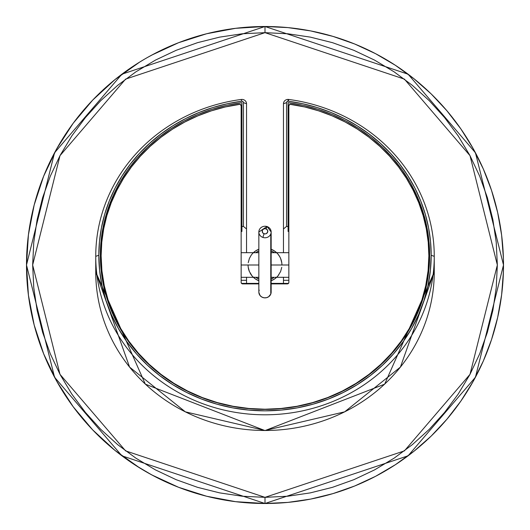 <?xml version="1.0" encoding="UTF-8"?>
<svg xmlns="http://www.w3.org/2000/svg" width="530" height="530" viewBox="0 0 530 530"><rect width="100%" height="100%" fill="white"/><g stroke="black" fill="none" stroke-linecap="round" stroke-linejoin="round"><path stroke-width="0.79" d="M252.79 276.72L253.28 277.21A16.927 16.927 0 0 1 252.022 275.865L249.372 271.493L248.232 267.319M276.574 277.349L276.62 277.309A16.927 16.927 0 0 1 271.155 280.767A16.927 16.927 0 0 0 277.978 275.865A16.927 16.927 0 0 1 271.155 280.767L272.46 280.191M258.017 280.416L258.845 280.767A16.927 16.927 0 0 1 253.38 277.309A16.927 16.927 0 0 0 258.845 280.767L258.461 280.615M281.768 267.305L280.628 271.493L277.978 275.865M248.073 265A16.927 16.927 0 0 0 249.365 271.486A16.927 16.927 0 0 0 249.372 271.499L249.365 271.479M255.195 277.309L253.28 277.21A16.927 16.927 0 0 1 250.206 273.228A16.927 16.927 0 0 0 251.578 275.315M278.422 275.315A16.927 16.927 0 0 0 278.873 274.692A16.927 16.927 0 0 1 278.422 275.315M71.815 394.082L60.089 374.525L50.343 353.914L42.658 332.449L37.12 310.328L33.774 287.777L32.655 265L33.774 242.223L37.12 219.672L42.658 197.551L50.343 176.086L60.089 155.476L71.815 135.918L85.396 117.6L100.707 100.707L117.6 85.396L135.918 71.815L155.476 60.089L176.086 50.343L197.551 42.658L219.672 37.12L242.223 33.774L265 32.655L287.777 33.774L310.328 37.12L332.449 42.658L353.914 50.343L374.525 60.089L394.082 71.815L412.4 85.396L429.293 100.707L444.604 117.6L458.185 135.918L469.911 155.476L479.657 176.086L487.342 197.551L492.88 219.672L496.226 242.223L497.345 265L496.226 287.777L492.88 310.328L487.342 332.449L479.657 353.914L469.911 374.525L458.185 394.082L444.604 412.4L429.293 429.293L412.4 444.604L394.082 458.185L374.525 469.911L353.914 479.657L332.449 487.342L310.328 492.88L287.777 496.226L265 497.345L125.59 450.878L59.989 374.339L32.655 265L59.989 155.661L125.59 79.122L265 32.655L265 26.5L121.9 74.2L54.557 152.766L26.5 265L54.557 377.234L121.9 455.8L265 503.5L265 497.345L242.223 496.226L219.672 492.88L197.551 487.342L176.086 479.657L155.476 469.911L135.918 458.185L117.6 444.604L100.707 429.293L85.396 412.4L71.722 393.956M153.018 475.576L156.019 477.146L153.018 475.576M147.32 472.442L156.019 477.146M503.401 271.923L501.625 294.826L497.657 317.457L491.535 339.598L483.307 361.049L473.051 381.607L460.868 401.077L446.869 419.296L431.182 436.077L413.95 451.268L395.334 464.737L375.518 476.351L354.669 486.003L332.992 493.602L310.679 499.088L287.949 502.394L265 503.5L235.585 501.678L206.62 496.246L178.55 487.282L151.799 474.92L135.766 465.453L144.186 470.633M138.628 62.732L135.773 64.547L138.628 62.732M135.879 64.474L136.236 64.249M144.186 59.36L139.761 62.03M155.495 53.126L147.32 57.551M155.522 53.113L152.335 54.789M287.777 496.226L265 497.345L265 503.5A238.5 238.5 0 0 1 26.5 265A238.5 238.5 0 0 1 265 26.5A238.5 238.5 0 0 1 503.5 265A238.5 238.5 0 0 1 265 503.5L408.1 455.8L475.443 377.234L503.5 265L475.443 152.766L408.1 74.2L265 26.5L287.949 27.606L310.679 30.912L332.992 36.398L354.669 43.997L375.518 53.649L395.334 65.263L413.95 78.731L431.182 93.923L446.869 110.704L460.868 128.922L473.051 148.393L483.307 168.951L491.535 190.402L497.657 212.543L501.625 235.174L503.401 258.077M277.21 253.28L276.72 252.79A16.927 16.927 0 0 1 279.794 256.772L280.628 258.507A16.927 16.927 0 0 1 281.927 265A16.927 16.927 0 0 0 281.927 264.993M288.85 265L271.155 265L288.85 265M258.845 265L241.15 265L258.845 265M288.85 277.309L276.117 277.296M258.845 277.309L255.765 277.309A15.39 15.39 0 0 0 258.845 279.105L255.765 277.309L258.845 277.309L241.15 277.309M258.852 292.341L260.031 295.502L261.793 297.025L264.053 297.8L266.451 297.708L268.63 296.76L270.777 294.09A6.155 5.764 -0 0 0 271.155 292.103L271.155 232.007A6.155 5.764 180 0 1 270.777 233.995L270.982 290.745M258.918 291.215L259.223 290.122A6.155 5.764 -0 0 0 258.845 292.103A6.155 5.764 -0 0 0 263.927 297.781A6.155 5.764 -0 0 0 270.777 294.09L270.777 233.995A6.155 5.764 180 0 1 262.88 237.42L264.039 233.743A2.796 2.617 -0 0 1 262.37 230.384A2.796 2.617 -0 0 1 265.961 228.827L267.12 226.602A6.155 5.764 180 0 1 271.155 231.915A6.155 5.764 180 0 1 270.777 233.995A6.155 5.764 180 0 1 262.88 237.42L264.039 233.743A2.796 2.617 -0 0 0 267.63 232.186A2.796 2.617 -0 0 0 265.961 228.827L264.344 228.741L262.94 229.516L262.37 230.384L262.463 232.392L263.543 233.525L265.119 233.902L266.179 233.664L267.63 232.186L267.537 230.186L265.961 228.827L267.12 226.602A6.155 5.764 180 0 1 271.155 232.007L267.074 226.442L258.845 232.007A6.155 5.764 180 0 1 259.223 230.027A6.155 5.764 180 0 1 266.941 226.542M101.131 255.804A163.869 153.415 180 0 1 239.368 104.278A1.537 1.438 180 0 1 241.15 105.702L241.15 282.457L241.15 105.702L240.03 104.317L225.19 106.987L211.318 110.856L197.862 115.858L184.93 121.953L172.628 129.088L161.041 137.21L150.268 146.26L140.39 156.171L131.486 166.851L123.622 178.226L116.865 190.21L111.254 202.705L106.848 215.611L103.681 228.834L101.767 242.27L101.131 255.804A163.869 153.415 180 0 0 265 409.22A163.869 153.415 180 0 0 428.869 255.804L428.081 270.843L425.723 285.736L421.814 300.338L416.401 314.515L409.524 328.123L401.256 341.035L391.677 353.132L380.878 364.282L368.959 374.392L356.041 383.362L342.248 391.1L327.712 397.54L312.567 402.615L296.972 406.272L281.066 408.478L265 409.22L248.934 408.478L233.028 406.272L217.432 402.615L202.288 397.54L187.752 391.1L173.959 383.362L161.041 374.392L149.122 364.282L138.323 353.132L128.744 341.035L120.476 328.123L113.599 314.515L108.186 300.338L104.278 285.736L101.919 270.843L101.131 255.804M101.131 257.428A163.869 153.415 0 0 0 110.114 307.532L104.278 287.359L101.919 272.466L101.131 257.428M419.886 307.532A163.869 153.415 0 0 0 428.869 257.428L428.081 272.466L425.723 287.359L419.886 307.526M429.638 256.348A164.644 154.131 -0 0 0 412.188 188.362L416.739 197.61L422.052 211.172L425.988 225.144L428.512 239.401L429.638 256.348M289.075 104.953A164.644 154.131 -0 0 0 288.081 104.814L289.075 104.953M241.918 226.456L243.456 226.456L246.536 228.953L246.536 252.691L246.536 103.734L243.456 102.654L243.456 226.456L243.456 102.654L242.925 101.561L241.706 101.223L227.112 103.787L212.815 107.557L198.942 112.512L185.593 118.601L172.879 125.782L160.901 133.997L149.751 143.179L139.529 153.256L130.3 164.148L122.152 175.768L115.142 188.024L109.326 200.817L104.761 214.047L101.468 227.602L99.481 241.375L98.819 255.261L99.62 270.512L102.012 285.617L105.974 300.424L111.472 314.8L118.442 328.6L126.829 341.698L136.541 353.96L147.492 365.269L159.576 375.525L172.674 384.621L186.666 392.465L201.407 398.997L216.763 404.138L232.577 407.848L248.709 410.087L265 410.836L281.291 410.087L297.423 407.848L313.237 404.138L328.593 398.997L343.334 392.465L357.326 384.621L370.424 375.525L382.508 365.269L393.459 353.96L403.171 341.698L411.558 328.6L418.528 314.8L424.026 300.424L427.988 285.617L430.38 270.512L431.182 255.261L430.519 241.375L428.531 227.602L425.239 214.047L420.674 200.817L414.858 188.024L407.848 175.768L399.7 164.148L390.471 153.256L380.249 143.179L369.099 133.997L357.121 125.782L344.407 118.601L331.058 112.512L317.185 107.557L302.888 103.787L288.293 101.223A1.537 1.438 180 0 0 288.081 101.21L286.995 101.634L286.544 102.654L286.544 226.456L283.464 228.953L283.464 103.734L286.544 102.654L286.544 226.456L288.081 226.456L288.081 231.451L288.081 102.654A164.644 154.131 180 0 1 429.644 255.261A164.644 154.131 180 0 1 265 409.399L280.416 408.723L295.7 406.695L310.712 403.337L325.321 398.679L339.405 392.763L352.828 385.635L365.481 377.36L377.254 368.019L388.04 357.684L397.745 346.441L406.278 334.404L413.579 321.67L419.568 308.354L424.199 294.574L427.432 280.443L429.234 266.093L429.598 251.651L428.512 237.235L425.988 222.978L422.052 209.012L416.739 195.444L410.087 182.406L402.164 170.004L393.028 158.357L382.773 147.559L371.484 137.707L359.254 128.889L346.203 121.178L332.436 114.652L318.073 109.359L303.246 105.344L288.081 102.654L288.081 226.456L286.544 226.456L283.464 228.953L283.464 103.734L286.544 102.654A1.537 1.438 180 0 1 288.081 101.21L288.081 99.415A4.618 4.319 -0 0 0 283.464 103.734A4.618 4.319 180 0 1 288.081 99.415L288.081 101.21A1.537 1.438 180 0 1 288.293 101.223A166.181 155.575 180 0 1 431.182 255.261L434.255 256.348A169.255 158.457 180 0 1 265 414.798A169.255 158.457 180 0 1 95.745 256.348A169.255 158.457 180 0 1 241.269 99.454A169.255 158.457 -0 0 0 95.745 256.348L95.745 272.029L95.745 256.348A169.255 158.457 -0 0 0 265 414.798A169.255 158.457 -0 0 0 434.255 256.348A169.255 158.457 -0 0 0 288.731 99.454L288.293 101.223L288.731 99.454A4.618 4.319 -0 0 0 288.081 99.415A4.618 4.319 180 0 1 288.731 99.454A169.255 158.457 180 0 1 434.255 256.348L431.182 255.261A166.181 155.575 180 0 1 265 410.836A166.181 155.575 180 0 1 98.819 255.261L95.745 256.348L98.819 255.261A166.181 155.575 180 0 1 241.706 101.223L241.269 99.454L241.706 101.223A1.537 1.438 180 0 1 243.456 102.654L246.536 103.734A4.618 4.319 -0 0 0 241.269 99.454A4.618 4.319 180 0 1 246.536 103.734L246.536 228.953L243.456 226.456L241.918 226.456L241.918 102.654L226.754 105.344L211.927 109.359L197.564 114.652L183.797 121.178L170.746 128.889L158.516 137.707L147.227 147.559L136.972 158.357L127.836 170.004L119.912 182.406L113.261 195.444L107.948 209.012L104.013 222.978L101.488 237.235L100.402 251.651L100.766 266.093L102.568 280.443L105.801 294.574L110.432 308.354L116.421 321.67L123.722 334.404L132.255 346.441L141.96 357.684L152.746 368.019L164.519 377.36L177.172 385.635L190.595 392.763L204.679 398.679L219.287 403.337L234.3 406.695L249.584 408.723L265 409.399A164.644 154.131 180 0 1 100.355 255.261A164.644 154.131 180 0 1 241.918 102.654L241.918 231.451L241.918 226.456L241.918 231.451L241.15 231.451L241.918 231.451M434.255 272.029L434.255 256.348L434.255 272.029A169.255 158.457 -0 0 1 265 430.486A169.255 158.457 -0 0 1 95.745 272.029L129.592 367.104L185.348 411.843L265 430.486L344.652 411.843L400.408 367.104L434.255 272.029L384.667 384.164L265 430.585L145.333 384.164L95.745 272.029M241.528 283.404L258.845 283.404L241.528 283.404M271.155 283.404L288.472 283.404L271.155 283.404M283.464 283.391L271.155 283.391L283.464 283.391L283.464 280.31L283.464 283.391M258.845 283.391L246.536 283.391L258.845 283.391M283.464 228.953L283.464 252.691L283.464 228.953M283.464 277.203L283.464 280.31L288.85 280.31L283.464 280.31L283.464 277.309M241.918 104.814A164.644 154.131 -0 0 0 240.925 104.953L241.918 104.814M117.812 188.362A164.644 154.131 -0 0 0 100.362 256.348L101.488 239.401L104.013 225.144L107.948 211.172L113.261 197.61L117.812 188.355M246.536 277.203L246.536 283.391L246.536 280.31L241.15 280.31L246.536 280.31L246.536 277.309M288.85 231.451L288.081 231.451L288.85 231.451M288.85 105.702A1.537 1.438 180 0 1 290.632 104.278A163.869 153.415 180 0 1 428.869 255.804L428.233 242.27L426.319 228.834L423.152 215.611L418.746 202.705L413.135 190.21L406.377 178.226L398.514 166.851L389.61 156.171L379.732 146.26L368.959 137.21L357.372 129.088L345.07 121.953L332.138 115.858L318.682 110.856L304.81 106.987L289.97 104.317L288.85 105.702L288.85 282.457A1.537 1.438 180 0 1 287.313 283.894L271.155 283.894L287.313 283.894L288.399 283.471L288.85 282.457L288.85 105.702M242.687 283.894A1.537 1.438 180 0 1 241.15 282.457L241.6 283.471L242.687 283.894L258.845 283.894L242.687 283.894M258.845 292.103L258.845 232.007A6.155 5.764 180 0 0 262.88 237.42A6.155 5.764 180 0 1 258.845 232.1A6.155 5.764 180 0 1 259.223 230.027M255.765 252.691A15.39 15.39 0 0 1 258.845 250.895L255.765 252.691L258.845 252.691L253.883 252.704M274.235 252.691L271.155 252.691L274.805 252.691L271.155 250.895A15.39 15.39 0 0 1 274.235 252.691M281.768 262.681L280.635 258.521A16.927 16.927 0 0 0 276.72 252.79L274.805 252.691M248.232 262.695L249.372 258.507A16.927 16.927 0 0 1 249.372 258.501L251.127 255.308A16.927 16.927 0 0 1 251.578 254.685A16.927 16.927 0 0 0 251.127 255.308L252.022 254.135A16.927 16.927 0 0 1 258.845 249.232L257.54 249.809M271.983 249.584L271.539 249.385M273.394 250.306L274.46 250.962M275.368 278.382L274.348 279.111M272.552 280.145L271.42 280.661M256.606 279.694L255.54 279.038M254.632 251.618L255.652 250.889M257.447 249.855L258.58 249.339M139.801 467.997L115.05 450.467L92.724 429.929L73.18 406.735L56.743 381.236L43.672 353.868L34.185 325.056L28.428 295.27L26.5 265L28.428 234.73L34.185 204.944L43.672 176.132L56.743 148.764L73.18 123.265L92.724 100.071L115.05 79.533L139.801 62.003M503.493 263.191L503.394 257.997M503.242 276.097L503.493 266.815M151.799 55.08L178.55 42.718L206.62 33.754L235.585 28.322L265 26.5L265 32.655L404.41 79.122L470.011 155.661L497.345 265L470.011 374.339L404.41 450.878L265 497.345M503.5 265L503.242 276.15M135.773 465.459L139.436 467.771M273.944 279.37L275.282 278.442M274.858 251.24L273.487 250.359M256.056 250.63L254.718 251.558M253.426 252.651L253.38 252.691A16.927 16.927 0 0 1 258.845 249.232A16.927 16.927 0 0 0 253.598 252.492M255.142 278.76L256.513 279.641M253.029 253.029L255.599 250.928L258.845 249.232M271.155 249.232A16.927 16.927 0 0 1 276.62 252.691A16.927 16.927 0 0 0 271.155 249.232L274.401 250.928L276.971 253.029M276.971 276.971L274.401 279.072L271.155 280.767A16.927 16.927 0 0 0 276.402 277.508M253.38 277.309A16.927 16.927 0 0 0 258.845 280.767L255.599 279.072L253.029 276.971M274.235 277.309L271.155 279.105A15.39 15.39 0 0 0 274.235 277.309L271.155 277.309M277.978 254.135L279.794 256.772M253.28 252.79A16.927 16.927 0 0 0 252.022 254.135M276.196 277.309L275.825 277.309M276.276 277.309L275.043 277.316M275.713 277.309L274.997 277.309M253.804 252.691L254.175 252.691M253.724 252.691L254.956 252.684M254.287 252.691L255.003 252.691M288.85 252.691L271.155 252.691M258.845 252.691L241.15 252.691"/></g></svg>
